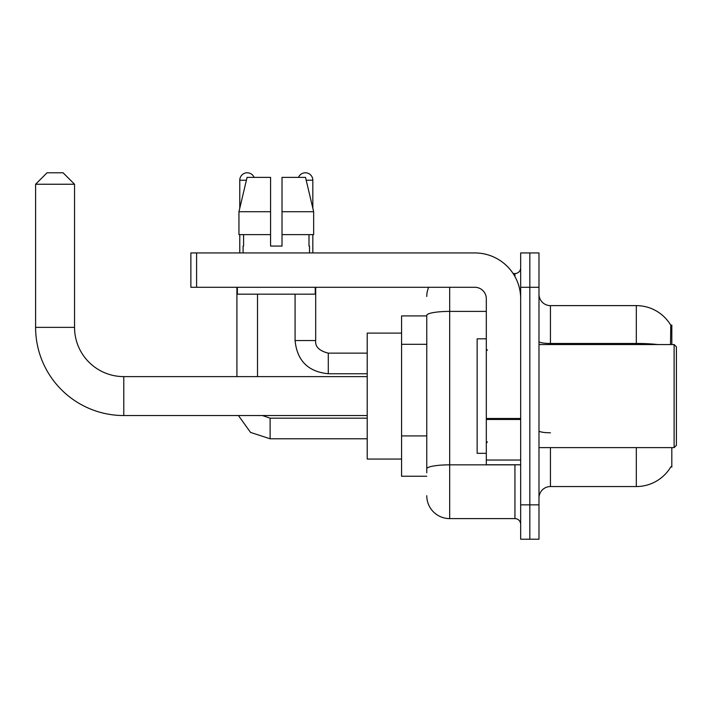 <?xml version="1.0" encoding="UTF-8"?>
<svg xmlns="http://www.w3.org/2000/svg" width="712" height="712" viewBox="0 0 712 712"><rect width="100%" height="100%" fill="white"/><g stroke="black" fill="none" stroke-linecap="round" stroke-linejoin="round"><path stroke-width="1.07" d="M671.817 344.546L671.817 325.081L670.775 325.224A40.077 40.077 0 0 0 636.323 305.617A40.077 40.077 0 0 1 670.695 325.081A40.077 40.077 0 0 0 636.323 305.617L550.438 305.617A11.454 11.454 0 0 1 538.984 294.163A11.454 11.454 0 0 0 550.438 305.617L550.438 344.546M671.817 447.608L671.817 467.072L670.9 466.734A40.077 40.077 0 0 1 636.323 486.545A40.077 40.077 0 0 0 670.695 467.072M426.764 315.923L401.577 315.923L401.577 476.239L426.764 476.239M538.984 497.991A11.454 11.454 0 0 1 550.438 486.545L636.323 486.545L636.323 447.608M529.826 504.861L529.826 539.215L538.984 539.215L538.984 504.861L529.826 504.861L529.826 539.215L520.668 539.215L520.668 504.861L529.826 504.861L529.826 287.292L529.826 504.861M520.668 504.861L520.668 252.938L529.826 252.938L529.826 287.292L529.826 252.938L538.984 252.938L538.984 504.861M670.499 344.546L670.775 325.224A40.077 40.077 0 0 0 636.323 305.617L636.323 343.469L550.438 343.469A11.454 1.985 0 0 1 538.984 341.475M426.764 472.804L426.764 315.38A22.9 3.978 180 0 1 449.673 311.402L486.314 311.402M449.673 287.292L449.673 518.603L514.936 518.603L514.936 464.785M513.112 273.55L514.936 273.55A5.723 5.723 0 0 0 520.668 267.828M520.668 524.335A5.723 5.723 0 0 0 514.936 518.603M426.764 296.459A22.9 22.9 0 0 1 428.677 287.292M449.673 518.603A22.9 22.9 0 0 1 426.764 495.703M282.023 246.067L270.578 246.067L282.023 246.067L270.578 246.067L282.023 246.067L282.023 177.368L305.519 177.368L313.654 211.713L313.654 234.622L282.023 234.622M298.515 177.368A7.44 7.44 0 0 1 312.826 180.225L312.826 208.233L313.654 211.713L282.023 211.713M270.578 211.713L270.578 234.622L270.578 211.713L270.578 234.622L238.947 234.622L238.947 211.713L247.082 177.368L270.578 177.368L270.578 211.713L238.947 211.713L239.775 208.233L239.775 180.225L246.405 180.225M367.223 415.541L123.772 415.541A88.172 88.172 0 0 1 35.6 327.369L35.6 184.239L47.054 172.785L63.083 172.785L74.537 184.239L35.6 184.239M123.772 415.541L123.772 376.612A49.244 49.244 0 0 1 74.537 327.369L74.537 184.239M401.577 333.1L367.223 333.1L367.223 459.062L401.577 459.062M239.775 180.225A7.44 7.44 0 0 1 254.086 177.368M257.522 376.612L257.522 294.163M236.909 376.612L236.909 287.292M239.775 234.622L239.775 252.938M295.079 294.163L295.079 340.541L315.692 340.541L315.692 287.292M312.826 234.622L312.826 252.938M520.668 464.785L486.314 464.785L486.314 418.478L520.668 418.478M520.668 298.746A45.808 45.808 0 0 0 474.859 252.938L196.601 252.938L196.601 287.292L474.859 287.292A11.454 11.454 0 0 1 486.314 298.746L486.314 418.478M196.601 287.292L190.878 287.292L190.878 252.938L196.601 252.938M243.095 246.067L243.593 246.067L243.095 246.067L243.095 252.938M309.506 246.067L309.008 246.067L309.506 246.067L309.506 252.938M309.008 234.622L309.008 246.067M270.578 234.622L270.578 246.067M243.593 246.067L243.593 234.622M237.363 287.292L237.363 294.163L315.238 294.163L315.238 287.292M313.654 211.713L305.519 177.368M247.082 177.368L238.947 211.713M674.113 344.546L676.4 346.842L676.4 445.32L674.113 447.608L674.113 344.546L538.984 344.546M486.314 338.823L477.156 338.823L477.156 453.33L486.314 453.33M426.764 344.305L401.577 344.305M426.764 435.913L401.577 435.913M550.438 447.608L550.438 486.545M657.79 344.546A40.077 6.96 180 0 0 636.323 343.469L636.323 344.546M538.984 287.292L520.668 287.292M550.438 432.78A11.454 1.985 -0 0 1 538.984 430.796M516.93 464.785A5.723 0.997 0 0 1 514.936 464.847L449.673 464.847A22.9 3.978 180 0 0 426.764 468.825M514.936 276.567L514.936 273.55M35.6 327.369L74.537 327.369M367.223 438.788L270.115 438.788L250.544 432.407L238.44 415.541L250.544 432.407L270.115 438.788L250.544 432.407L238.44 415.541L250.544 432.407L270.115 438.788L250.544 432.407L238.44 415.541L250.544 432.407L270.115 438.788L250.544 432.407L238.44 415.541L250.544 432.407L270.115 438.788L270.115 418.202M367.223 373.747L328.285 373.747C308.145 371.762 297.073 360.69 295.079 340.541C297.073 360.69 308.145 371.762 328.285 373.747C308.145 371.762 297.073 360.69 295.079 340.541C297.073 360.69 308.145 371.762 328.285 373.747C308.145 371.762 297.073 360.69 295.079 340.541C297.073 360.69 308.145 371.762 328.285 373.747C308.145 371.762 297.073 360.69 295.079 340.541C297.073 360.69 308.145 371.762 328.285 373.747L328.285 353.161C319.198 350.847 314.998 346.646 315.692 340.541C314.998 346.646 319.198 350.847 328.285 353.134C319.198 350.847 314.998 346.646 315.692 340.541C314.998 346.646 319.198 350.847 328.285 353.134C319.198 350.847 314.998 346.646 315.692 340.541C314.998 346.646 319.198 350.847 328.285 353.134C319.198 350.847 314.998 346.646 315.692 340.541C314.998 346.646 319.198 350.847 328.285 353.134L367.223 353.134M306.196 180.225L312.826 180.225M520.668 419.475L486.314 419.475M486.314 460.05L520.668 460.05M367.223 376.612L123.772 376.612M262.408 415.541L270.115 418.175L262.408 415.541L270.115 418.175L262.408 415.541L270.115 418.175L262.408 415.541L270.115 418.175L262.408 415.541L270.115 418.175L367.223 418.175M238.44 415.541L250.544 432.407L270.115 438.788M538.984 447.608L674.113 447.608M487.462 350.277L486.314 349.129M487.462 441.885L486.314 443.024"/></g></svg>
